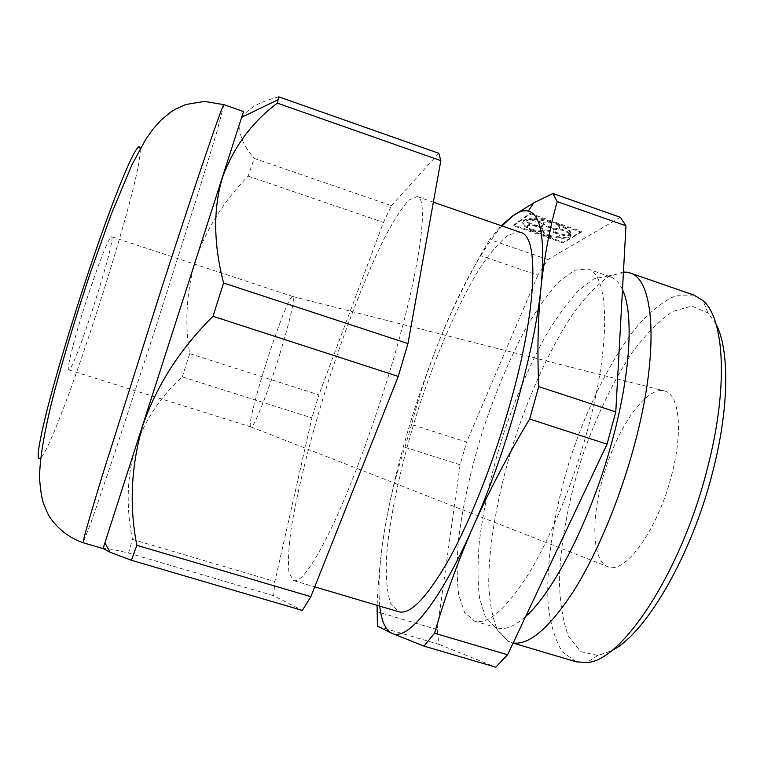 <?xml version="1.0" encoding="UTF-8"?>
<svg xmlns="http://www.w3.org/2000/svg" width="764" height="764" viewBox="0 0 764 764"><rect width="100%" height="100%" fill="white"/><g stroke="black" fill="none" stroke-linecap="round" stroke-linejoin="round"><path stroke-width="0.57" stroke-dasharray="3.82 2.86" d="M182.29 376.881L189.701 353.637C184.487 322.637 186.473 291.37 195.66 259.827L103.073 548.495C104.553 547.826 113.043 549.345 128.572 553.05L132.439 539.403C125.917 506.78 126.9 476.125 135.39 447.408C145.236 419.646 160.87 396.134 182.29 376.881L311.913 417.879L274.878 581.528L273.646 595.719L302.343 610.426M132.439 539.403L274.878 581.528M189.701 353.637L318.894 394.883L311.913 417.879M620.339 217.301L547.912 259.579L537.827 275.231L480.355 255.568C464.522 283.931 450.856 312.189 439.376 340.343C428.079 368.544 418.815 396.592 411.586 424.478L466.594 442.041L460.09 464.751L404.901 447.293C396.936 471.226 390.509 496.82 385.619 524.104C381.226 549.574 378.381 576.648 377.082 605.327M537.827 275.231L466.594 442.041M529.977 213.385L581.423 231.358L563.393 242.217L513.828 225.008L529.977 213.385L529.748 214.197L581.194 232.17L581.423 231.358M547.912 259.579L489.676 239.514L501.213 225.695M460.09 464.751L437.199 629.546L438.88 644.31L377.416 626.232M438.88 644.31L495.779 667.173M437.199 629.546L376.805 611.678M404.901 447.293L411.586 424.478M693.97 295.105L676.875 295.21C664.374 300.5 651.53 310.385 638.322 324.872C612.079 356.96 587.755 405.503 570.536 457.712C554.11 510.18 545.591 563.813 548.227 605.183C550.529 624.646 555.208 640.165 562.285 651.74L576.113 661.786M623.453 271.888L608.163 276.95C597.104 284.829 585.759 296.594 574.127 312.256C550.968 346.178 529.213 393.775 513.112 443.989C497.651 494.375 488.549 545.171 488.731 584.785C489.648 603.484 492.608 618.649 497.612 630.3L507.993 641.263L513.16 642.954M622.479 289.68C619.241 282.728 615.144 278.402 610.169 276.711L607.743 276.091L593.953 278.812L578.453 290.549C567.585 302.324 556.689 317.356 545.783 335.635C529.452 365.383 515.137 398.818 502.827 435.957C491.195 473.308 483.354 508.824 479.295 542.507C477.5 563.727 477.596 582.292 479.582 598.202L485.341 616.758L494.957 627.005L497.288 627.913C504.985 630.271 514.449 626.451 525.68 616.443M586.895 432.214C611.697 342.969 609.118 273.779 587.678 268.957L574.624 270.189L559.525 281.142C548.772 292.736 537.904 307.844 526.902 326.476C510.39 356.912 495.788 391.292 483.096 429.616C471.082 468.151 462.927 504.603 458.61 538.964C456.691 560.509 456.729 579.122 458.715 594.803L464.598 612.518L474.501 621.122C488.072 624.828 506.083 609.109 528.545 573.945C550.099 538.763 572.351 485.197 586.895 432.214M501.986 225.963C481.224 250.42 460.348 288.553 439.376 340.343C414.556 402.408 396.631 463.662 385.619 524.104C379.708 557.816 377.769 585.167 379.794 606.139M520.666 232.437L508.996 234.634C499.876 241.434 490.02 252.827 479.4 268.823C457.942 303.891 435.967 354.954 418.385 408.816C401.301 462.831 389.401 517.142 386.412 558.14C385.724 577.326 387.1 592.339 390.547 603.168L398.751 611.754M243.525 111.515L195.66 259.827C206.232 229.057 223.728 201.152 248.157 176.112L254.24 158.415L391.435 205.669L383.442 222.4L318.894 394.883M278.736 96.827C257.21 102.338 244.413 110.493 240.316 121.304C237.881 132.592 242.522 144.959 254.24 158.415M391.369 366.185C420.429 268.928 429.349 197.886 417.096 196.539L408.902 200.015C401.979 207.684 394.052 219.917 385.132 236.716C366.806 273.331 346.445 325.55 328.759 380.014C311.406 434.573 297.53 488.874 291.094 529.309C288.553 548.16 287.866 562.724 289.031 572.99L293.662 580.592C301.207 582.56 314.539 563.526 333.648 523.512C352.242 483.526 374.226 423.924 391.369 366.185M438.822 153.287L391.435 205.669M248.157 176.112L383.442 222.4M128.572 553.05L273.646 595.719M480.355 255.568L489.676 239.514M716.126 324.328L707.97 312.944L691.84 306.049L672.855 311.445C659.303 320.546 645.733 334.269 632.143 352.605C612.184 382.573 594.43 420.381 580.831 461.026C568.196 501.986 560.604 543.051 559.363 579.036C559.726 601.86 562.762 620.912 568.473 636.211L580.764 651.654L597.887 655.455L611.152 650.947M671.461 475.781C683.388 431.574 679.368 394.291 664.604 390.958C647.108 385.925 619.91 423.695 605.508 468.953C590.839 514.124 590.944 560.681 608.087 566.783C624.847 574.776 657.709 529.872 671.461 475.781M279.891 353.827C290.377 319.046 294.723 299.966 292.946 296.566L292.898 296.556C287.035 292.813 244.041 426.57 250.984 426.942L251.041 426.952C253.533 428.805 268.021 392.495 279.891 353.827M89.121 292.278C101.106 256.828 108.574 238.311 111.515 236.725C117.398 236.85 73.564 373.224 68.712 369.891C65.905 370.54 75.951 331.777 89.121 292.278M581.194 232.17L563.173 242.99L563.393 242.217M563.173 242.99L513.609 225.791L513.828 225.008M569.295 234.395L571.166 234.863L570.345 235.818C567.977 237.461 563.326 237.89 556.402 237.117L555.867 236.458L555.648 237.251L558.799 236.716C562.123 234.596 546.012 229.21 543.462 231.587C542.631 233.173 545.171 234.834 551.073 236.553L551.302 235.77L551.837 236.429C542.908 234.682 535.306 232.046 529.041 228.503L530.531 228.551L530.302 229.334C535.851 231.578 539.995 232.189 542.746 231.167C546.079 229.047 529.977 223.585 527.408 225.972L527.494 227.462L527.714 226.679L526.234 226.631C522.815 223.947 522.051 221.799 523.951 220.194L526.157 219.172L527.676 219.889L527.38 220.739C523.999 222.935 540.224 228.455 542.889 226.02C542.87 223.298 538.677 221.35 530.302 220.185L530.531 219.383L529.013 218.666C535.469 218.17 543.338 219.335 552.601 222.143L551.751 223.355C547.788 222.439 545.124 222.381 543.739 223.183C540.329 225.418 556.679 230.929 559.372 228.455C560.26 227.567 559.277 226.411 556.412 224.988L557.271 223.766C565.656 227.128 570.336 230.346 571.31 233.412L569.428 232.944L569.209 233.746C564.071 230.184 558.885 228.923 553.642 229.945C550.338 232.094 566.095 237.442 569.065 235.188L569.295 234.395C566.315 236.649 550.567 231.301 553.871 229.152C559.114 228.121 564.3 229.381 569.428 232.944M569.065 235.188L570.937 235.656L571.166 234.863M556.412 224.988L557.042 224.578C565.427 227.939 570.116 231.148 571.08 234.214L571.31 233.412M571.08 234.214L569.209 233.746M557.042 224.578L557.271 223.766M556.641 224.177C559.506 225.6 560.489 226.765 559.601 227.653C556.908 230.126 540.559 224.616 543.968 222.381C545.353 221.579 548.017 221.627 551.98 222.553M530.302 220.185L528.784 219.469C535.239 218.982 543.099 220.147 552.372 222.954L552.601 222.143M552.372 222.954L551.751 223.355M528.784 219.469L529.013 218.666M530.531 219.383C538.906 220.548 543.099 222.486 543.118 225.218C540.454 227.662 524.228 222.143 527.609 219.936L527.676 219.889M527.494 227.462L526.004 227.424C522.586 224.74 521.822 222.591 523.722 220.987L525.928 219.975L526.157 219.172M525.928 219.975L527.446 220.691M526.004 227.424L526.234 226.631M527.714 226.679L527.637 225.179C530.206 222.792 546.298 228.255 542.965 230.375C540.224 231.406 536.08 230.795 530.531 228.551M551.073 236.553L551.618 237.212C542.679 235.465 535.086 232.829 528.822 229.295L529.041 228.503M528.822 229.295L530.302 229.334M551.618 237.212L551.837 236.429M551.302 235.77C545.391 234.042 542.851 232.39 543.681 230.795C546.241 228.407 562.342 233.803 559.028 235.923L555.867 236.458M570.937 235.656L570.125 236.62C567.747 238.253 563.106 238.683 556.182 237.91L556.402 237.117M556.182 237.91L555.648 237.251M513.609 225.791L529.748 214.197M223.957 104.668L217.31 130.214L197.952 193.999L156.62 324.681L114.075 454.981L92.645 518.097L83.161 542.726M140.108 148.885C144.024 174.908 59.114 439.071 40.779 457.942M510.963 642.448L513.102 643.078M494.957 627.005L507.993 641.263M607.743 276.091L623.405 272.786M474.501 621.122L497.288 627.913M587.678 268.957L610.169 276.711M293.662 580.592L314.739 586.847M417.096 196.539L433.36 202.173M707.97 312.944L702.966 300.605M597.887 655.455L586.637 662.56M251.041 426.952L608.087 566.783M292.946 296.566L664.604 390.958M68.712 369.891L250.984 426.942M111.515 236.725L292.898 296.556M553.871 229.152L553.642 229.945M543.968 222.381L543.739 223.183M559.601 227.653L559.372 228.455M527.609 219.936L527.38 220.739M543.118 225.218L542.889 226.02M523.951 220.194L523.722 220.987M527.637 225.179L527.408 225.972M542.965 230.375L542.746 231.167M543.681 230.795L543.462 231.587M559.028 235.923L558.799 236.716M570.345 235.818L570.125 236.62"/><path stroke-width="1.15" d="M507.582 654.767L434.573 633.203L423.982 646.105L495.779 667.173L507.582 654.767L607.036 444.151L615.784 411.93L538.744 386.603C537.168 350.495 537.961 317.089 541.113 286.385C545.305 239.323 541.007 214.216 528.249 211.065C523.674 209.976 518.431 211.657 512.501 216.088L501.213 225.695M434.573 633.203C444.476 598.508 457.216 563.278 472.801 527.523C506.093 452.928 534.981 349.855 541.113 286.385C544.503 255.778 549.87 227.519 557.223 201.61L552.916 193.521L533.855 202.785L512.501 216.088L501.986 225.963M615.784 411.93L625.974 225.8L620.339 217.301L552.916 193.521M625.974 225.8L557.223 201.61M607.036 444.151L529.643 419.035L538.744 386.603M423.982 646.105L392.457 633.547C407.814 640.795 439.777 602.701 472.801 527.523C488.635 491.835 507.582 455.678 529.643 419.035M379.794 606.139C381.398 621.094 385.495 630.185 392.085 633.394L377.416 626.232L377.082 605.327M513.102 643.078L576.113 661.786L586.637 662.56C621.409 661.901 681.03 572.828 707.12 469.411C728.694 387.787 724.558 318.559 702.966 300.605L693.97 295.105L629.746 272.863L623.453 271.888M513.16 642.954C529.146 645.265 549.201 628.132 573.334 591.546C596.464 554.951 619.594 500.095 634.235 445.698C659.848 351.803 654.461 278.698 629.746 272.863M525.68 616.443C553.995 591.861 591.823 517.304 612.308 440.475C630.883 372.603 633.767 312.858 622.479 289.68M314.739 586.847L398.751 611.754C410.402 614.924 427.248 597.257 449.289 558.742C470.548 520.188 493.659 461.895 509.846 404.739C537.379 308.513 539.193 236.009 520.666 232.437L433.36 202.173M83.161 542.726L103.054 548.571L243.525 111.515L223.957 104.668L204.561 101.392L185.748 104.534L175.605 109.09L170.286 112.423L160.822 120.32L152.666 129.536L145.466 139.831L131.857 164.995L111.257 214.197L90.372 272.786C76.591 314.099 63.574 357.122 54.282 392.238C44.455 429.865 38.993 462.287 39.671 479.773C40.578 490.841 41.858 498.768 43.519 503.571L47.664 513.456C53.633 524.868 66.945 537.331 83.161 542.726C82.35 542.354 89.273 518.24 103.923 470.395L162.054 286.93C198.01 175.882 223.661 101.096 223.957 104.668M131.398 560.279L302.343 610.426L310.843 596.674L398.254 376.404L407.957 343.599L440.818 160.65L438.822 153.287L278.736 96.827L277.38 103.14C252.005 122.039 233.679 146.898 222.4 177.716C213.108 209.002 213.5 244.088 223.594 282.995L213.013 316.296C180.18 348.842 156.773 385.228 142.811 425.472C131.093 465.687 129.097 505.634 136.842 545.305L131.398 560.279L110.073 552.229L103.073 548.562M223.594 282.995L407.957 343.599M277.38 103.14L440.818 160.65M213.013 316.296L398.254 376.404M136.842 545.305L310.843 596.674M611.152 650.947C644.654 635.228 691.076 557.281 712.401 473.021C729.362 408.425 729.658 350.027 716.126 324.328M40.779 457.942C35.984 462.697 37.837 447.723 46.317 413.009C55.008 378.381 70.746 325.454 87.316 275.594C115.908 189.3 139.487 134.875 140.108 148.885M528.249 211.065L533.855 202.785M623.405 272.786L626.642 272.099M104.945 542.841L110.073 552.229M241.73 117.274L278.163 99.702"/></g></svg>
